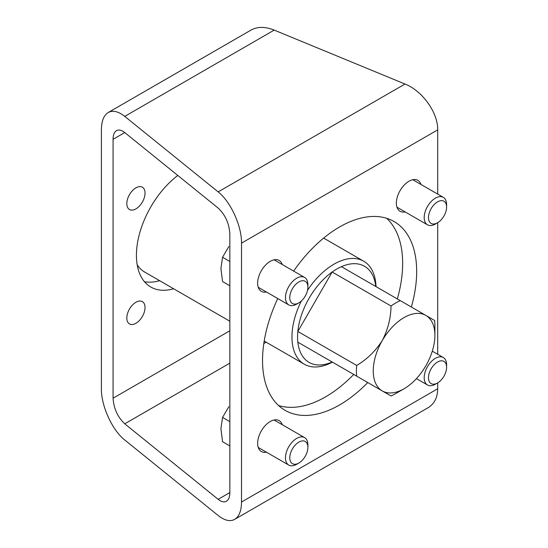 <?xml version="1.0" encoding="UTF-8"?>
<svg xmlns="http://www.w3.org/2000/svg" width="548" height="548" viewBox="0 0 548 548"><rect width="100%" height="100%" fill="white"/><g stroke="black" fill="none" stroke-linecap="round" stroke-linejoin="round"><path stroke-width="0.82" d="M101.394 129.876C101.496 121.081 103.778 115.299 108.23 112.518C112.833 110.066 118.341 111.354 124.745 116.388L218.159 191.896C230.646 201.623 241.778 226.05 241.517 243.134L241.517 502.023C241.415 510.818 239.134 516.6 234.674 519.374C230.071 521.833 224.57 520.538 218.159 515.504L124.745 439.996C112.265 430.269 101.127 405.849 101.394 388.765L101.394 129.876M437.694 194.095L437.694 129.876C438.058 112.73 422.474 90.872 404.999 84.029L274.212 30.099C265.246 26.544 257.539 26.523 251.094 30.037L108.23 112.518M144.494 281.741A69.356 40.045 120 0 0 159.591 280.665M266.403 452.169A17.837 10.296 -60 0 1 261.328 451.525A17.837 10.296 -60 0 1 261.328 430.934A17.837 10.296 -60 0 1 279.165 420.638A17.837 10.296 -60 0 1 282.261 424.714M266.403 291.995A17.837 10.296 -60 0 1 261.328 291.351A17.837 10.296 -60 0 1 261.328 270.753A17.837 10.296 -60 0 1 279.165 260.458A17.837 10.296 -60 0 1 282.261 264.533M405.123 211.905A17.837 10.296 -60 0 1 400.047 211.261A17.837 10.296 -60 0 1 400.047 190.67A17.837 10.296 -60 0 1 417.877 180.367A17.837 10.296 -60 0 1 420.974 184.443M277.761 298.55A108.99 62.924 120 0 0 285.111 410.342A108.99 62.924 120 0 0 339.602 404.938A108.99 62.924 120 0 0 367.756 382.538M411.349 307.031A108.99 62.924 120 0 0 394.101 221.556A108.99 62.924 120 0 0 293.612 271.089M437.694 222.7L437.694 354.275M437.694 382.874L437.694 388.765L241.517 502.023M234.674 519.374L428.118 407.698C434.352 403.89 437.551 397.581 437.694 388.765M124.745 132.568L218.159 208.076C225.242 214.782 229.133 223.317 229.838 233.695L229.838 492.584C229.79 496.981 228.646 499.872 226.42 501.262C224.118 502.489 221.365 501.845 218.159 499.324L124.745 423.816C117.669 417.117 113.772 408.582 113.066 398.197L113.066 139.315C113.121 134.918 114.258 132.027 116.491 130.636C118.793 129.41 121.54 130.054 124.745 132.568L113.066 139.315M145.035 307.51A12.878 7.439 -60 0 1 139.411 320.47A12.878 7.439 -60 0 1 129.486 323.923A12.878 7.439 -60 0 1 129.486 309.051A12.878 7.439 -60 0 1 142.364 301.612A12.878 7.439 -60 0 1 145.035 307.51M145.035 193.095A12.878 7.439 -60 0 1 139.411 206.062A12.878 7.439 -60 0 1 129.486 209.507A12.878 7.439 -60 0 1 129.486 194.636A12.878 7.439 -60 0 1 142.364 187.197A12.878 7.439 -60 0 1 145.035 193.095M177.799 175.449A69.356 40.045 120 0 0 138.822 236.387A69.356 40.045 120 0 0 150.789 287.022A69.356 40.045 120 0 0 173.606 288.755M278.555 405.513A108.99 62.924 120 0 0 325.594 396.848A108.99 62.924 120 0 0 353.741 374.448M397.334 298.941A108.99 62.924 120 0 0 386.641 218.296M404.061 388.758L395.656 393.615A55.485 32.037 -60 0 1 391.019 395.971L356.693 376.154A55.485 32.037 -60 0 1 356.693 365.448C366.975 359.344 375.503 351.056 382.264 340.575A43.6 25.174 -60 0 1 425.858 315.408A43.6 25.174 -60 0 1 434.893 335.362A43.6 25.174 -60 0 1 425.858 365.749A43.6 25.174 -60 0 1 404.061 388.758A43.6 25.174 -60 0 1 382.264 390.923A43.6 25.174 -60 0 1 382.264 340.575C387.963 329.444 390.882 317.922 391.019 305.996A55.485 32.037 -60 0 1 400.293 300.647L341.438 266.664A55.485 32.037 -60 0 1 375.764 286.481M434.893 335.362L434.893 325.656A55.485 32.037 -60 0 0 434.612 320.464L400.293 300.647M356.693 365.448L297.845 331.471A55.485 32.037 -60 0 1 332.163 272.02A55.485 32.037 -60 0 1 336.801 269.027A55.485 32.037 -60 0 1 341.438 266.664M356.693 376.154L297.845 342.178A55.485 32.037 -60 0 1 297.845 331.471L332.163 272.02L391.019 305.996M332.163 361.995L332.163 361.995A55.485 32.037 -60 0 1 297.845 342.178L332.163 361.995M307.538 290.269A59.451 34.325 -60 0 1 333.999 264.17A59.451 34.325 -60 0 1 363.721 261.225A59.451 34.325 -60 0 1 376.01 286.625M332.41 362.139A59.451 34.325 -60 0 1 304.277 364.201A59.451 34.325 -60 0 1 301.332 301.016M229.838 321.224L144.528 271.972A59.451 34.325 -60 0 1 137.185 264.773M307.894 447.353A12.816 7.398 120 0 0 298.831 442.126A12.816 7.398 120 0 0 289.769 457.82A12.816 7.398 120 0 0 298.831 463.046A12.816 7.398 120 0 0 307.894 447.353L307.894 444.873A15.851 9.152 120 0 0 304.606 437.612A15.851 9.152 120 0 0 288.755 446.771A15.851 9.152 120 0 0 288.755 465.074A15.851 9.152 120 0 0 296.68 464.286L298.831 463.046M228.824 406.726L222.55 417.432L220.919 428.639L222.55 441.722L229.838 445.935M222.55 417.432L229.838 421.645M307.894 287.179A12.816 7.398 120 0 0 298.831 281.946A12.816 7.398 120 0 0 289.769 297.639A12.816 7.398 120 0 0 298.831 302.873A12.816 7.398 120 0 0 307.894 287.179L307.894 284.693A15.851 9.152 120 0 0 304.606 277.439A15.851 9.152 120 0 0 288.755 286.59A15.851 9.152 120 0 0 288.755 304.894A15.851 9.152 120 0 0 296.68 304.113L298.831 302.873M228.824 246.545L222.55 257.259L220.919 268.458L222.55 281.542L229.838 285.755M222.55 257.259L229.838 261.464M446.606 207.089A12.816 7.398 120 0 0 437.551 201.856A12.816 7.398 120 0 0 428.488 217.549A12.816 7.398 120 0 0 437.551 222.783A12.816 7.398 120 0 0 446.606 207.089L446.606 204.609A15.851 9.152 120 0 0 443.325 197.349A15.851 9.152 120 0 0 427.474 206.5A15.851 9.152 120 0 0 427.474 224.81A15.851 9.152 120 0 0 435.4 224.022L437.551 222.783M446.606 367.27A12.816 7.398 120 0 0 437.551 362.036A12.816 7.398 120 0 0 428.488 377.73A12.816 7.398 120 0 0 437.551 382.963A12.816 7.398 120 0 0 446.606 367.27L446.606 364.783A15.851 9.152 120 0 0 443.325 357.529A15.851 9.152 120 0 0 427.474 366.68A15.851 9.152 120 0 0 427.474 384.984A15.851 9.152 120 0 0 435.4 384.203L437.551 382.963M274.212 30.099L124.745 116.388M437.694 129.876L241.517 243.134M404.999 84.029L218.159 191.896M229.838 330.78L113.066 398.197M266.143 342.185L263.821 343.528M229.838 363.146L124.745 423.816M229.838 492.584L218.159 499.324M363.721 261.225L323.656 238.092M304.277 364.201L264.204 341.062M258.231 447.456L288.755 465.074M274.089 419.994L304.606 437.612M258.231 287.275L288.755 304.894M274.089 259.814L304.606 277.439M396.951 207.185L427.474 224.81M412.802 179.73L443.325 197.349M416.439 378.62L427.474 384.984M432.297 351.158L443.325 357.529"/></g></svg>
